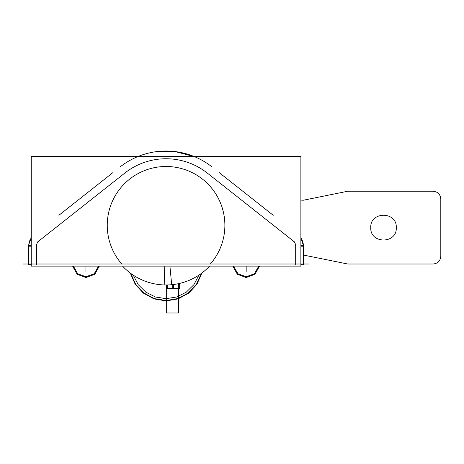 <?xml version="1.0" encoding="UTF-8"?>
<svg xmlns="http://www.w3.org/2000/svg" width="464" height="464" viewBox="0 0 464 464"><rect width="100%" height="100%" fill="white"/><g stroke="black" fill="none" stroke-linecap="round" stroke-linejoin="round"><path stroke-width="0.7" d="M169.923 266.11L171.68 284.71A59.67 59.67 0 0 1 122.525 266.11L31.25 266.11L31.25 156.629L137.727 156.629A74.292 74.292 0 0 1 194.399 156.629L300.875 156.629L300.875 266.11L209.6 266.11A59.67 59.67 0 0 1 164.192 284.942L164.784 266.11M121.771 264.004A58.818 58.818 0 0 1 145.394 170.242A58.818 58.818 0 0 1 224.878 225.307A58.818 58.818 0 0 0 145.394 170.242A58.818 58.818 0 0 0 121.771 264.004A58.818 58.818 0 0 1 145.394 170.242A58.818 58.818 0 0 1 224.878 225.307A58.818 58.818 0 0 0 145.394 170.242A58.818 58.818 0 0 0 121.771 264.004A58.818 58.818 0 0 1 145.394 170.242A58.818 58.818 0 0 1 210.36 264.004A58.818 58.818 0 0 0 224.878 225.307A58.818 58.818 0 0 1 210.36 264.004A58.818 58.818 0 0 0 224.878 225.307A58.818 58.818 0 0 1 210.36 264.004M23.2 264.004L308.925 264.004M121.765 263.999L36.436 264.004L121.765 263.999L36.436 264.004L121.765 263.999L36.436 264.004L36.436 246.204A6.844 6.844 0 0 1 39.034 240.833A6.844 6.844 0 0 0 36.436 246.204A6.844 6.844 0 0 1 39.034 240.833A6.844 6.844 0 0 0 36.436 246.204A6.844 6.844 0 0 1 39.034 240.833L124.81 173.078L39.034 240.833M210.36 263.999L295.69 264.004L210.36 263.999L295.69 264.004L210.36 263.999L295.69 264.004L295.69 246.204A6.844 6.844 0 0 0 293.091 240.833L207.315 173.078A66.555 66.555 0 0 0 124.81 173.078A66.555 66.555 0 0 1 207.315 173.078A66.555 66.555 0 0 0 124.81 173.078A66.555 66.555 0 0 1 207.315 173.078A66.555 66.555 0 0 0 124.81 173.078M219.078 172.504L273.25 215.296M294.686 242.092L288.852 237.481M31.25 266.11L300.875 266.11M31.25 156.629L300.875 156.629M31.25 264.747L28.693 264.747L28.693 245.462L31.25 245.462M300.875 264.747L303.433 264.747L303.433 245.462L300.875 245.462M293.091 240.833A6.844 6.844 0 0 1 295.69 246.204A6.844 6.844 0 0 0 293.091 240.833A6.844 6.844 0 0 1 295.69 246.204L295.69 264.004L295.69 246.204A6.844 6.844 0 0 0 293.091 240.833L207.315 173.078M303.433 246.204L300.875 246.204L303.433 246.204M303.415 245.462L300.875 237.957A14.587 14.587 0 0 1 303.415 246.947M212.118 167.005A74.292 74.292 0 0 0 120.014 167.005M126.405 171.813L120.57 176.43M31.25 246.204L28.693 246.204L31.25 246.204M28.716 246.947A14.587 14.587 0 0 1 31.25 237.957L30.804 238.647M58.876 215.296L113.048 172.504M166.303 284.971L166.303 288.063L178.46 288.063L178.46 283.672L178.46 288.063L166.303 288.063L166.303 312.985L178.46 312.985L178.46 283.672L178.46 312.985L166.303 312.985L166.303 284.971M347.727 191.255L303.433 200.21L300.875 200.123L303.433 200.21L347.727 191.255L433.063 191.255L347.727 191.255M303.433 255.049L347.727 264.004L433.063 264.004C437.761 263.546 440.342 260.965 440.8 256.261L440.8 198.992C440.342 194.294 437.761 191.713 433.063 191.255C437.761 191.713 440.342 194.294 440.8 198.992L440.8 256.261C440.342 260.965 437.761 263.546 433.063 264.004L347.727 264.004L303.433 255.049M370.759 227.627C369.97 211.155 397.091 211.155 396.302 227.627C397.091 244.099 369.97 244.099 370.759 227.627C369.97 211.155 397.091 211.155 396.302 227.627C397.091 244.099 369.97 244.099 370.759 227.627M246.164 266.11L246.164 271.742L246.164 266.11M232.783 266.11L237.359 274.294L246.164 277.547L254.962 274.294L259.544 266.11L254.962 274.294L246.164 277.547L237.359 274.294L232.783 266.11M258.761 266.11L254.417 273.748L246.164 276.77L237.91 273.748L233.566 266.11L237.91 273.748L246.164 276.77L254.417 273.748L258.761 266.11M72.581 266.11L77.163 274.294L85.962 277.547L94.766 274.294L99.342 266.11L94.766 274.294L85.962 277.547L77.163 274.294L72.581 266.11M98.559 266.11L94.215 273.748L85.962 276.77L77.714 273.748L73.364 266.11L77.714 273.748L85.962 276.77L94.215 273.748L98.559 266.11M85.962 266.11L85.962 271.742L85.962 266.11M294.808 242.185L205.604 171.726M36.436 245.462L36.436 264.747M295.69 264.747L295.69 245.462M126.521 171.726L37.323 242.185M166.657 284.971L166.657 288.318L178.814 288.318L178.814 283.597L178.814 288.318L178.814 283.597L178.814 288.318L166.657 288.318L178.814 288.318L166.657 288.318L166.657 284.971M166.211 284.977L166.211 288.318L173.652 288.318L173.652 284.49L173.652 288.318L173.652 284.49L173.652 288.318L166.211 288.318L173.652 288.318L166.211 288.318L166.211 284.977M130.262 273.041L135.152 284.177L143.376 293.126L154.071 298.915L166.066 300.916L178.054 298.915L188.749 293.126L196.974 284.177L201.863 273.041L196.974 284.177L188.749 293.126L178.054 298.915L166.066 300.916L154.071 298.915L143.376 293.126L135.152 284.177L130.262 273.041L135.152 284.177L143.376 293.126L154.071 298.915L166.066 300.916L178.054 298.915L188.749 293.126L196.974 284.177L201.863 273.041L196.974 284.177L188.749 293.126L178.054 298.915L166.066 300.916L154.071 298.915L143.376 293.126L135.152 284.177L130.262 273.041L135.152 284.177L143.376 293.126L154.071 298.915L166.066 300.916L178.054 298.915L188.749 293.126L196.974 284.177L201.863 273.041L196.974 284.177L188.749 293.126L178.054 298.915L166.066 300.916L154.071 298.915L143.376 293.126L135.152 284.177L130.262 273.041L135.152 284.177L143.376 293.126L154.071 298.915L166.066 300.916L178.054 298.915L188.749 293.126L196.974 284.177L201.863 273.041L196.974 284.177L188.749 293.126L178.054 298.915L166.066 300.916L154.071 298.915L143.376 293.126L135.152 284.177L130.262 273.041M198.905 275.123L193.923 284.641L186.267 292.175L176.674 297.006L166.066 298.671L155.452 297.006L145.858 292.175L138.208 284.641L133.22 275.123L138.208 284.641L145.858 292.175L155.452 297.006L166.066 298.671L176.674 297.006L186.267 292.175L193.923 284.641L198.905 275.123L193.923 284.641L186.267 292.175L176.674 297.006L166.066 298.671L155.452 297.006L145.858 292.175L138.208 284.641L133.22 275.123L138.208 284.641L145.858 292.175L155.452 297.006L166.066 298.671L176.674 297.006L186.267 292.175L193.923 284.641L198.905 275.123M167.139 284.966L167.139 288.318L172.73 288.318L172.73 284.6L172.73 288.318L172.73 284.6L172.73 288.318L167.139 288.318L172.73 288.318L167.139 288.318L167.139 284.966M201.364 273.412L196.452 284.264L188.32 292.964L177.816 298.584L166.066 300.527L154.309 298.584L143.805 292.964L135.674 284.264L130.761 273.412L135.674 284.264L143.805 292.964L154.309 298.584L166.066 300.527L177.816 298.584L188.32 292.964L196.452 284.264L201.364 273.412L196.452 284.264L188.32 292.964L177.816 298.584L166.066 300.527L154.309 298.584L143.805 292.964L135.674 284.264L130.761 273.412L135.674 284.264L143.805 292.964L154.309 298.584L166.066 300.527L177.816 298.584L188.32 292.964L196.452 284.264L201.364 273.412M167.521 284.954L167.521 288.318L179.678 288.318L179.678 283.4L179.678 288.318L179.678 283.4L179.678 288.318L167.521 288.318L179.678 288.318L167.521 288.318L167.521 284.954M28.948 243.507L30.23 239.691M162.388 151.102L178.698 152.093L194.399 156.629L174.963 151.548L154.872 151.861M28.791 244.522L31.25 237.957"/></g></svg>
